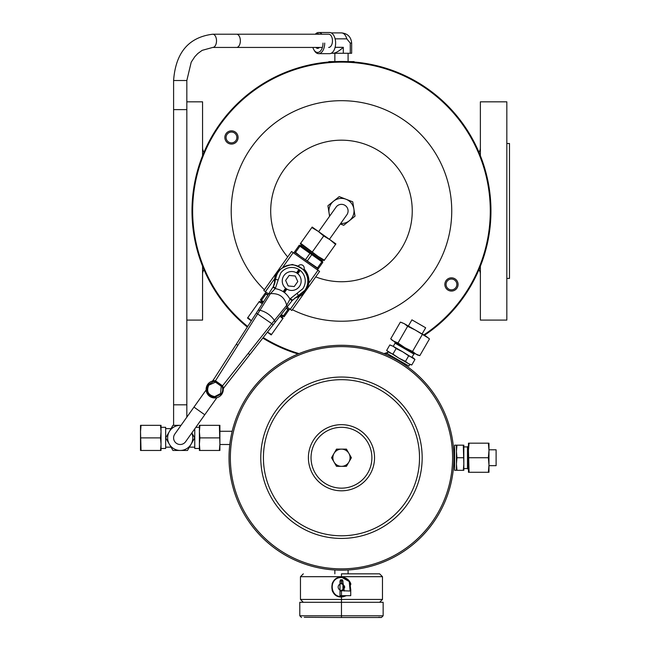 <?xml version="1.0" encoding="UTF-8"?>
<svg xmlns="http://www.w3.org/2000/svg" width="650" height="650" viewBox="0 0 650 650"><rect width="100%" height="100%" fill="white"/><g stroke="black" fill="none" stroke-linecap="round" stroke-linejoin="round"><path stroke-width="0.97" d="M341.469 345.288A112.442 112.442 0 0 1 453.911 457.73A112.442 112.442 0 0 1 341.469 570.18A112.442 112.442 0 0 1 229.028 457.73A112.442 112.442 0 0 1 341.469 345.288M341.469 346.613A111.126 111.126 0 0 1 452.595 457.73A111.126 111.126 0 0 1 341.469 568.856A111.126 111.126 0 0 1 230.352 457.73A111.126 111.126 0 0 1 341.469 346.613M341.469 379.681A78.049 78.049 0 0 1 419.518 457.73A78.049 78.049 0 0 1 341.469 535.787A78.049 78.049 0 0 1 263.421 457.73A78.049 78.049 0 0 1 341.469 379.681M341.469 377.041A80.697 80.697 0 0 1 422.167 457.73A80.697 80.697 0 0 1 341.469 538.428A80.697 80.697 0 0 1 260.772 457.73A80.697 80.697 0 0 1 341.469 377.041M214.281 378.527L212.526 380.998M206.115 390.008L193.976 407.103L204.758 414.765L185.599 441.724A6.614 6.614 0 0 1 180.213 444.503A6.614 6.614 0 0 0 185.599 441.724M225.062 386.189L223.307 388.659M216.905 397.678L204.758 414.765M193.976 407.103L174.817 434.062A6.614 6.614 0 0 0 180.213 444.503M223.234 389.041L223.551 388.123A1.324 1.316 -141.9 0 0 223.267 388.993L221.829 386.271L222.536 385.816L223.551 388.123L273.073 324.943L271.789 323.651L286.691 305.313C284.643 297.286 279.557 293.386 271.424 293.621L270.384 293.727L215.467 380.786L222.536 385.816L271.789 323.651L256.327 313.048L212.956 380.591L215.467 380.786L215.272 381.607L213.639 381.444A1.324 0.723 97.6 0 0 214.11 380.729M223.039 387.075A1.324 0.723 153.2 0 0 222.519 387.749A7.987 7.987 0 0 1 221.203 393.989L214.695 397.353C207.447 395.712 205.278 391.503 208.179 384.735L213.639 381.444L212.225 381.144A8.596 8.596 0 0 0 209.714 396.37A8.596 8.596 0 0 0 223.283 388.976L223.267 388.993M273.098 286.926A13.228 13.228 0 0 0 275.178 280.312L273.268 286.65L257.709 310.895M215.816 380.851L215.532 382.168L208.788 385.166C206.18 391.341 208.146 395.151 214.695 396.606L220.594 393.559L221.211 386.206L221.682 385.978L215.272 381.607M221.829 386.271L222.365 385.507M273.268 286.65L275.494 288.08L278.216 279.817L275.649 279.589A16.12 16.12 0 0 1 306.028 273.601A16.12 16.12 0 0 1 304.842 290.322L292.224 300.511M278.216 279.817L280.67 273.146A13.536 13.536 0 0 1 303.737 274.779A13.536 13.536 0 0 1 302.738 288.836L290.339 298.626L286.691 305.313A2.649 1.982 -141.9 0 1 286.707 307.548L274.625 322.961A2.649 1.974 -141.9 0 0 274.519 320.604C270.969 315.323 266.11 311.87 259.951 310.245A2.649 1.974 -147.3 0 0 257.684 310.928L256.327 313.048M301.161 280.987A9.457 9.457 0 0 1 291.704 290.452A9.457 9.457 0 0 1 282.246 280.987A9.457 9.457 0 0 1 291.704 271.529A9.457 9.457 0 0 1 301.161 280.987M285.594 288.21L286.894 289.136L284.497 292.5L283.205 291.582L285.594 288.21M303.786 269.701L304.176 269.149A17.201 17.201 0 0 1 295.002 297.871M273.073 324.943L274.625 322.961M274.649 322.928L292.419 300.259L298.309 295.693L297.253 293.337M223.568 388.099L271.554 326.877M292.516 300.137L290.339 298.626M212.964 380.575L212.233 381.127A1.324 1.316 -147.3 0 0 212.956 380.591L254.995 315.112M257.684 310.928L268.271 294.442A2.649 1.982 -147.3 0 1 270.384 293.727L275.153 288.616L272.927 287.186L272.342 288.096M292.029 300.755L289.949 299.122C286.691 293.264 281.759 289.762 275.153 288.616L275.494 288.08M248.446 353.681L249.836 354.583M237.616 345.264L236.381 344.102M298.87 269.531L296.514 272.846L297.814 273.764L300.17 270.449L298.87 269.531M275.178 280.312C274.617 272.415 280.345 267.126 292.37 264.469C304.062 268.06 309.351 273.691 308.238 281.352C308.88 286.699 305.386 291.704 297.773 296.376M299.52 269.994L297.18 273.284M283.847 292.045L286.227 288.697M274.682 283.424A17.201 17.201 0 0 1 276.031 273.91L276.583 274.3M285.618 280.418L288.161 285.967L294.247 286.544L297.789 281.564L295.246 276.006L289.161 275.438L285.618 280.418M341.469 573.844L379.632 573.844L341.469 573.844L341.469 576.688L300.463 576.688L382.476 576.688L341.469 576.688L349.765 581.644L350.813 590.411M332.207 583.521L332.207 584.846M332.207 589.306L332.207 590.631M342.737 596.911L346.418 595.676L341.469 596.992C328.681 597.586 328.664 576.566 341.469 577.151L349.773 581.661L350.561 591.045M350.732 590.631L350.732 589.306M350.732 584.846L350.732 583.521M346.409 595.676L341.469 596.992C328.673 597.569 328.673 576.574 341.469 577.151L349.237 581.555L350.131 591.045M304.265 617.289L341.469 617.5L341.469 615.778L383.142 615.778L299.796 615.778L341.469 615.778L341.469 602.29L303.306 602.29L383.142 602.29L299.796 602.29L341.469 602.29L341.469 599.446L300.463 599.446L341.469 599.446L341.469 596.602C329.582 597.106 328.673 577.265 341.469 577.549M381.103 602.29L383.142 602.29L383.142 615.778L381.42 617.5L341.469 617.5M345.564 595.676L341.469 596.602M342.964 590.663L342.956 583.107M339.983 583.107L339.983 591.037M341.469 591.224C339.544 590.736 339.544 590.558 341.469 590.704L350.732 591.045L350.732 595.676L341.469 595.676L341.469 591.045L341.469 595.676L340.153 595.676M341.469 582.92C343.395 583.416 343.395 583.586 341.469 583.448C339.544 583.586 339.544 583.416 341.469 582.92M341.469 583.765C345.735 585.975 345.735 588.177 341.469 590.379A3.307 3.307 0 0 1 338.162 587.072A3.307 3.307 0 0 1 341.469 583.765L341.469 581.124L339.983 581.124L339.983 583.481M342.842 581.124L341.469 581.124L341.469 579.8L340.543 579.8L339.983 581.124M342.956 583.481L342.956 581.124L342.396 579.8L341.469 579.8M341.469 424.661A33.069 33.069 0 0 1 374.538 457.73A33.069 33.069 0 0 1 341.469 490.807A33.069 33.069 0 0 1 308.401 457.73A33.069 33.069 0 0 1 341.469 424.661M341.469 427.31A30.428 30.428 0 0 1 371.898 457.73A30.428 30.428 0 0 1 341.469 488.158A30.428 30.428 0 0 1 311.041 457.73A30.428 30.428 0 0 1 341.469 427.31M329.428 239.314L346.864 214.784A6.614 6.614 0 0 0 341.469 204.344A6.614 6.614 0 0 0 336.074 207.123L318.646 231.652M173.599 80.519C175.622 52.674 188.662 37.237 212.721 34.214A6.614 3.794 -90 0 1 216.515 40.828A6.614 3.794 -90 0 1 212.721 47.442L202.142 50.359L197.819 53.519L194.846 56.656L191.214 62.164L186.826 80.519L173.599 80.519L173.599 109.614L186.826 109.614L173.599 109.614L173.599 404.82L186.826 404.82L186.826 417.162M186.826 80.519L186.826 404.82M212.721 47.442L236.559 47.442A6.614 3.794 -90 0 0 240.354 40.828A6.614 3.794 -90 0 0 236.559 34.214A6.614 3.794 90 0 1 240.354 40.828A6.614 3.794 90 0 1 236.559 47.442L322.384 47.442M298.407 265.874A3.307 3.307 0 0 1 303.769 269.685M299.463 296.343L290.233 309.319L291.85 310.473L319.589 271.432L291.558 251.509L263.819 290.55L265.436 291.696L274.658 278.712M290.233 309.319L287.081 307.076M268.588 293.938L265.436 291.696M328.673 47.442A6.614 3.794 -90 0 0 332.467 40.828A6.614 3.794 -90 0 0 328.673 34.214L212.721 34.214M161.029 448.476L165.661 448.476L165.661 427.31L161.029 427.31M199.396 427.31L195.845 427.31M194.764 428.829L194.764 448.476L199.396 448.476M171.048 447.151L165.661 447.151M194.764 447.151L189.377 447.151M165.661 428.626L171.048 428.626M348.083 61.604L348.083 53.267M334.856 61.604L334.856 53.267M323.001 43.087A9.368 5.371 90 0 1 319.711 51.716A9.368 5.371 90 0 1 313.869 49.774A9.368 5.371 90 0 1 312.877 47.442M313.869 49.774L314.373 50.635A10.587 6.069 -90 0 0 318.63 53.666A10.587 6.069 -90 0 0 324.699 43.087M318.63 53.666L329.55 53.666A10.587 6.069 -90 0 0 335.619 43.087A10.587 6.069 -90 0 0 329.55 32.5L318.63 32.5A10.587 6.069 -90 0 0 315.315 34.214M319.353 47.442A5.289 3.039 90 0 1 317.631 48.376A5.289 3.039 90 0 1 315.908 47.442M315.9 34.214A9.368 5.371 90 0 1 319.353 34.214M350.261 53.267L350.261 43.087L351.658 43.087L351.658 53.267L333.125 53.267C335.709 53.081 339.105 51.098 343.306 47.328L343.306 53.267M321.937 34.214A10.587 6.069 -90 0 0 318.63 32.5M350.261 43.087L346.783 38.837L335.108 38.837M335.108 47.328L343.306 47.328M317.436 269.904L318.126 268.929L312.195 264.713L294.401 252.07L293.711 253.045M317.484 267.93L321.848 261.787L322.749 262.429L322.562 261.536L299.276 245.204L299.024 245.57L299.918 246.204L295.555 252.346L300.332 256.287L318.378 268.572L318.126 268.929M305.622 259.504L309.985 253.362L299.918 246.204M309.985 253.362L311.781 254.637L307.418 260.78M321.848 261.787L311.781 254.637M301.381 244.538L300.763 245.399A0.528 0.528 0 0 1 300.032 245.521M300.763 245.399L322.335 260.723A0.528 0.528 0 0 0 322.457 261.463M322.335 260.723L322.944 259.862M294.401 252.07L294.661 251.713L295.555 252.346M322.749 262.429L318.378 268.572M294.661 251.713L299.024 245.57M265.972 292.077L265.281 293.053L267.946 294.946M286.341 308.019L289.006 309.912L289.697 308.937M265.281 293.053L265.923 294.052L261.56 300.194L260.658 299.553L260.406 299.918L263.299 302.185M281.027 314.787L283.489 316.534L284.383 316.412L284.131 316.769M288.746 310.269L284.383 316.412L283.489 315.778L287.852 309.636L288.746 310.269L289.006 309.912M281.239 314.527L283.489 315.778M261.56 300.194L263.477 301.901M282.027 317.444L282.644 316.582A0.528 0.528 0 0 1 283.376 316.461M263.006 302.632L261.072 301.259A0.528 0.528 0 0 0 260.951 300.519M261.072 301.259L260.463 302.12M286.219 308.165L287.852 309.636M265.923 294.052L267.841 295.108M260.658 299.553L265.029 293.41M251.387 320.726L247.853 317.574L259.382 301.356L262.438 303.526M280.053 316.038L283.108 318.207L282.758 318.703L279.955 316.16M259.033 301.844L262.356 303.648M267.386 332.199L271.229 334.929L282.758 318.703M271.578 334.433L267.434 332.134M247.853 317.574L247.504 318.069L251.347 320.799M324.025 260.626L300.3 243.766L300.649 243.279L318.094 256.417L324.374 260.138L324.025 260.626M311.829 227.549L318.11 231.27L312.179 227.053L300.649 243.279M323.692 235.974L329.973 239.696L318.11 231.27L323.692 235.974L312.512 251.704M335.554 244.408L335.904 243.912L329.973 239.696L335.554 244.408L324.374 260.138M394.729 341.835L395.086 343.192L413.855 354.031L415.212 353.665M395.086 343.192L393.266 346.344M413.855 354.031L412.035 357.175M414.96 359.466L402.651 351.764L408.679 355.842L413.538 358.044L414.96 359.466L411.775 364.983L411.06 364.772M389.521 352.739L392.925 354.096L398.946 358.174L386.644 350.472L389.521 352.739L386.644 350.472L389.821 344.955L393.226 346.32L390.544 345.166M388.066 351.894L387.14 353.494L408.907 366.064L409.833 364.463L411.775 364.983L408.371 363.618L409.833 364.463M405.494 361.351L398.946 358.174L408.371 363.618L405.494 361.351L408.679 355.842M390.934 355.688L390.455 356.517M405.113 363.878L404.633 364.707M402.651 351.764L393.226 346.32L396.11 348.587L402.651 351.764M392.925 354.096L396.11 348.587M417.389 354.803L419.819 355.631L429.471 338.918L426.132 336.294L415.22 329.997L428.846 338.317M407.639 326.316L415.22 329.997L404.308 323.692L407.639 326.316L397.995 343.029L392.364 340.478L390.715 338.829L394.054 341.453L390.715 338.829L400.368 322.116L404.308 323.692L401.196 322.351M422.191 334.717L412.547 351.431L404.966 347.75L397.995 343.029M394.054 341.453L417.568 355.03L419.819 355.631L415.878 354.055L412.547 351.431M468.463 445.908L467.472 446.899L467.472 468.569L468.463 469.56M467.472 446.899L463.832 446.899M463.832 451.449L463.832 445.169L463.312 445.169L463.832 464.019L463.832 451.449M467.472 468.569L463.832 468.569M456.43 445.169L456.43 470.299L454.577 470.299L454.577 445.169L456.95 445.169L456.43 451.449L456.95 457.73L463.312 457.73M454.577 449.548L453.619 449.548M454.577 465.92L453.619 465.92M463.832 470.299L463.832 464.019L463.312 470.299L463.832 470.299M463.312 445.169L456.95 445.169M456.95 457.73L456.43 464.019L456.95 470.299L463.312 470.299M456.95 470.299L456.43 470.299M334.027 462.036L336.505 466.334L346.434 466.334L351.398 457.73L346.434 449.134L336.505 449.134L331.541 457.73L334.027 462.036A8.596 8.596 0 0 1 341.469 449.134A8.596 8.596 0 0 1 348.92 462.036A8.596 8.596 0 0 1 334.027 462.036M469.073 472.282L468.463 472.282L468.463 443.178L469.073 443.178L468.463 450.458L469.073 472.282L488.971 472.282L488.971 465.01L488.369 472.282M488.369 443.178L488.971 450.458L488.971 443.178L469.073 443.178M488.369 457.73L488.971 465.01L488.971 450.458L488.369 457.73L469.073 457.73M422.094 333.962L425.669 327.779L411.921 319.841L408.346 326.024M347.953 61.612L354.039 61.604L354.624 62.124M335.181 61.604L328.9 61.604L329.582 62.124M353.527 61.961L347.758 61.604M328.315 62.124L328.949 61.604L328.315 62.124M340.324 223.982L343.728 225.29L355.014 216.166L353.884 208.999A12.569 12.569 0 0 1 340.673 223.494M333.572 201.183A12.569 12.569 0 0 1 353.884 208.999L352.755 201.833L339.211 196.625L327.925 205.741L329.054 212.916A12.569 12.569 0 0 1 333.572 201.183M329.891 215.832A12.569 12.569 0 0 1 329.054 212.916L329.582 216.263M219.895 431.608L219.895 425.319L219.375 425.319L219.895 444.177L219.895 431.608M219.895 450.458L219.895 444.177L219.375 450.458L219.895 450.458M219.375 450.458L199.916 450.458L199.396 444.177L199.916 437.889L219.375 437.889M199.916 437.889L199.396 431.608L199.396 450.458L199.916 450.458M199.916 425.319L199.396 425.319L199.396 431.608L199.916 425.319L219.375 425.319M140.522 444.177L140.522 450.458L141.042 450.458L140.522 431.608L140.522 444.177M140.522 425.319L140.522 431.608L141.042 425.319L140.522 425.319M160.509 450.458L161.029 450.458L161.029 444.177L160.509 450.458L141.042 450.458M160.509 437.889L161.029 444.177L161.029 431.608L160.509 437.889L141.042 437.889M160.509 425.319L161.029 431.608L161.029 425.319L141.042 425.319M191.791 433.014A12.569 12.569 0 0 1 191.092 444.177L194.724 437.889L191.856 432.924M187.468 450.458L191.092 444.177A12.569 12.569 0 0 1 180.213 450.458L187.468 450.458M181.025 425.319L172.957 425.319L165.701 437.889L172.957 450.458L180.213 450.458A12.569 12.569 0 0 1 169.325 431.608A12.569 12.569 0 0 1 181.009 425.352M232.18 431.275L219.895 431.275M229.807 444.503L219.895 444.503M488.971 465.668L496.113 465.668L496.113 449.8L488.971 449.8M203.994 269.661A7.938 7.938 0 0 0 202.564 274.194M203.994 152.254A7.938 7.938 0 0 1 202.564 147.713M478.944 152.254A7.938 7.938 0 0 0 480.374 147.713M478.944 269.661A7.938 7.938 0 0 1 480.374 274.194M451.466 291.062A6.614 6.614 0 0 1 444.852 284.448A6.614 6.614 0 0 1 451.466 277.834A6.614 6.614 0 0 1 458.079 284.448A6.614 6.614 0 0 1 451.466 291.062M456.861 284.448A5.395 5.395 0 0 0 451.466 279.053A5.395 5.395 0 0 0 446.062 284.448A5.395 5.395 0 0 0 451.466 289.851A5.395 5.395 0 0 0 456.861 284.448M231.473 144.072A6.614 6.614 0 0 1 224.859 137.459A6.614 6.614 0 0 1 231.473 130.845A6.614 6.614 0 0 1 238.095 137.459A6.614 6.614 0 0 1 231.473 144.072M231.473 132.064A5.395 5.395 0 0 0 226.078 137.459A5.395 5.395 0 0 0 231.473 142.862A5.395 5.395 0 0 0 236.876 137.459A5.395 5.395 0 0 0 231.473 132.064M186.826 320.092L202.564 320.092L202.564 266.199M202.564 155.707L202.564 101.822L186.826 101.822M173.599 143.487L173.599 278.419M247.325 327.064A149.484 149.484 0 0 1 341.469 61.474A149.484 149.484 0 0 1 424.426 335.311M387.286 353.251A149.484 149.484 0 0 1 384.873 353.998M247.682 326.511A148.826 148.826 0 0 1 341.469 62.132A148.826 148.826 0 0 1 423.792 334.937M387.774 352.389A148.826 148.826 0 0 1 383.906 353.6M299.041 353.6A148.826 148.826 0 0 1 263.201 337.537M298.066 353.998A149.484 149.484 0 0 1 262.787 338.057M480.374 266.199L480.374 320.092L506.829 320.092L506.829 101.822L480.374 101.822L480.374 155.707M287.682 256.953A70.777 70.777 0 0 1 341.469 140.181A70.777 70.777 0 0 1 412.246 210.957A70.777 70.777 0 0 1 315.721 276.884M264.363 289.778A110.272 110.272 0 0 1 341.469 100.685A110.272 110.272 0 0 1 451.742 210.957A110.272 110.272 0 0 1 292.394 309.709M506.829 278.419L509.478 278.419L509.478 143.487L506.829 143.487M215.532 382.168L221.211 386.206M341.469 599.446L382.476 599.446L341.469 599.446M344.321 591.045L342.956 582.416M339.983 582.416L339.983 591.727M381.42 617.5L378.682 617.289M346.864 214.784A6.614 6.614 0 0 0 345.304 205.562M283.059 266.898L293.174 252.663M317.972 270.286L308.75 283.262M346.783 38.837A10.189 5.842 -90 0 0 341.469 32.898L331.199 32.898M282.644 316.582L280.702 315.209M303.306 602.29L300.463 599.446L300.463 576.688L303.306 573.844M379.632 602.29L382.476 599.446L382.476 576.688L379.632 573.844M332.126 590.411C333.596 594.092 336.294 596.261 340.202 596.911M340.202 577.233C336.294 577.891 333.596 580.06 332.126 583.741M350.813 583.741C349.342 580.06 346.645 577.891 342.737 577.233M299.796 602.29L299.796 615.778L301.519 617.5M339.983 590.671L339.983 595.676M348.083 569.985L348.083 573.844M334.856 569.985L334.856 573.844M331.199 53.267L333.125 53.267M351.658 43.087C351.049 36.896 347.661 33.499 341.469 32.898M173.599 404.82L173.599 425.319"/></g></svg>
